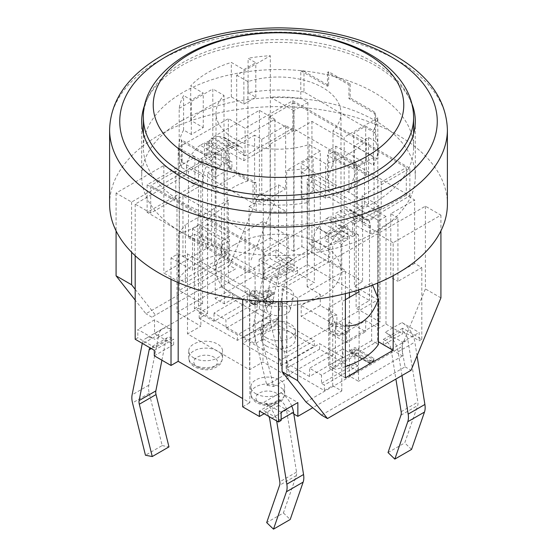 <?xml version="1.0" encoding="UTF-8"?>
<svg xmlns="http://www.w3.org/2000/svg" width="557" height="557" viewBox="0 0 557 557"><rect width="100%" height="100%" fill="white"/><g stroke="black" fill="none" stroke-linecap="round" stroke-linejoin="round"><path stroke-width="0.42" stroke-dasharray="2.79 2.09" d="M305.967 402.001L401.513 346.844L405.092 366.84L321.493 415.104M338.809 232.276A13.514 7.798 -60 0 1 343.585 228.036L326.862 218.386A13.514 7.798 120 0 0 322.085 222.619L338.809 232.276L334.632 237.47L317.908 227.82A13.514 7.798 120 0 0 313.131 240.13L329.855 249.78L329.855 257.202L313.131 247.552L286.862 262.723L288.053 263.412L262.974 277.887L262.974 250.309L150.71 185.495L150.71 213.073L175.789 198.598L176.987 199.288L203.263 184.116L203.263 176.694A13.514 7.798 -60 0 1 208.04 164.385L212.217 159.191A13.514 7.798 -60 0 1 216.993 154.95L200.269 145.3L204.454 142.884L204.454 156.67L200.91 158.717L198.48 161.739L198.48 217.216L185.349 224.798L185.349 282.719L181.763 280.651L179.375 282.03L179.375 174.459L163.849 165.499L116.079 193.077L131.605 202.045L178.177 175.149L194.901 184.806L147.132 212.384L264.171 279.955L311.941 252.377L328.658 262.027L282.086 288.923L282.086 301.602M328.658 262.027L328.658 234.448L378.823 205.491L362.099 195.834L409.868 168.256L292.829 100.685L245.059 128.263L228.342 118.613L178.177 147.57L194.901 157.227L147.132 184.806L264.171 252.377L311.941 224.798L328.658 234.448M393.151 275.715L393.151 242.727L440.921 215.141L425.395 206.181L378.823 233.07L378.823 205.491M425.395 206.181L425.395 288.923L401.513 346.844M372.626 285.073L371.651 282.719L371.651 340.633L375.237 342.701L377.625 341.323L377.625 297.194M377.625 283.06L377.625 233.759L329.855 261.337L329.855 368.908L332.244 367.529L328.658 365.462L328.658 307.541L341.796 299.951L341.796 244.481L344.226 241.46L347.77 239.413L347.77 225.627L343.585 228.036M378.391 344.525L375.237 342.701L332.244 367.529L335.398 369.347L335.398 323.882L345.382 325.922M235.507 268.927L151.908 317.191L235.507 268.927L229.533 265.48L145.934 313.744L135.184 300.091M151.908 317.191L145.934 313.744M135.184 289.334L155.487 315.123M109.604 204.113A168.896 97.51 180 0 1 159.072 135.163A168.896 97.51 180 0 1 343.133 114.025A168.896 97.51 180 0 1 447.396 204.113M145.05 103.985A136.806 78.983 180 0 1 181.763 65.517A136.806 78.983 180 0 1 316.536 45.5A136.806 78.983 180 0 1 411.95 103.985M345.382 293.65L345.382 270.305L329.855 261.337M345.382 377.869L329.855 368.908M179.375 282.03L163.849 273.062L211.618 245.484L211.618 137.92L227.145 146.881L227.145 254.445L224.756 255.823L228.342 257.898L228.342 199.977L221.602 208.534C201.328 224.36 186.992 232.631 178.609 233.355L178.609 278.827A76.003 43.878 180 0 1 221.602 254.006L224.756 255.823L181.763 280.651L178.609 278.827M163.849 165.499L163.849 273.062M377.625 341.323L378.391 341.768M345.382 366.59A76.003 43.878 180 0 1 335.398 369.347M393.151 242.727L377.625 233.759M211.618 245.484L227.145 254.445M251.033 259.966L274.914 202.045L259.395 193.077L229.533 265.48M440.921 297.884L425.395 288.923M405.092 366.84L411.066 370.287M150.71 213.073L135.184 204.113L186.539 174.459L186.539 167.044L203.263 176.694M329.855 257.202L278.5 286.855L262.974 277.887M282.086 288.923L297.605 297.884L345.382 270.305M378.823 233.07L362.099 223.42L408.678 196.524L414.645 199.977L414.645 263.412L421.816 267.548L397.928 281.341L397.928 217.898L370.461 233.759L353.737 224.109L353.737 216.687A13.514 7.798 120 0 0 350.938 210.504A13.514 7.798 120 0 0 348.961 209.892L344.783 209.516A13.514 7.798 120 0 0 340.007 210.797L335.822 213.213L335.822 227.005L339.366 224.958L341.796 225.174L341.796 231.002L325.079 240.652L332.717 245.066L349.441 235.416L341.796 231.002M397.928 217.898L390.763 213.763L414.645 199.977M218.191 136.43A13.514 7.798 120 0 0 213.415 137.711L230.138 147.361A13.514 7.798 -60 0 1 234.915 146.08L218.191 136.43L222.368 136.799L239.092 146.456A13.514 7.798 -60 0 1 241.07 147.069A13.514 7.798 -60 0 1 243.869 153.252L227.145 143.602L227.145 151.017L243.869 160.674L270.138 145.502L268.947 144.813L294.026 130.331L294.026 102.753L406.29 167.566L406.29 195.145L408.678 196.524L409.868 195.834L292.829 128.263L245.059 155.849L245.059 128.263M285.664 125.506L261.783 139.299L254.612 135.163L254.612 198.598L278.5 184.806L285.664 188.941L285.664 125.506L294.026 130.331M245.059 155.849L231.921 148.259L254.612 135.163M227.145 151.017L231.921 148.259L228.342 146.192L274.914 119.302L259.395 110.335L211.618 137.92M179.375 174.459L227.145 146.881M259.395 110.335L259.395 193.077M274.914 119.302L274.914 202.045M116.079 193.077L116.079 230.849M228.342 146.192L228.342 118.613M178.177 175.149L178.177 147.57M131.605 202.045L131.605 252.23M181.763 120.681A136.806 78.983 0 0 0 141.694 176.527A136.806 78.983 0 0 0 278.5 255.517A136.806 78.983 0 0 0 415.306 176.527A136.806 78.983 0 0 0 330.851 103.56A136.806 78.983 0 0 0 181.763 120.681M409.868 195.834L409.868 168.256M362.099 223.42L362.099 195.834M292.829 128.263L292.829 100.685M194.901 184.806L194.901 157.227M311.941 252.377L311.941 224.798M264.171 279.955L264.171 252.377M147.132 212.384L147.132 184.806M297.605 297.884L297.605 300.996M440.921 215.141L440.921 230.849M406.29 195.145L381.211 209.627L380.013 208.938L353.737 224.109M248.095 92.782L255.809 97.238L243.869 104.131L231.329 96.89A99.647 57.531 0 0 0 190.724 120.34L203.263 127.574L191.316 134.467L183.601 130.018A99.647 57.531 0 0 0 179.187 142.85L179.187 108.378A99.647 57.531 180 0 1 183.601 95.539L191.316 99.995L203.263 93.096L190.724 85.862A99.647 57.531 180 0 1 231.329 62.419L243.869 69.653L255.809 62.76L248.095 58.304A99.647 57.531 180 0 1 270.326 55.756L270.326 90.234A99.647 57.531 0 0 0 248.095 92.782L248.095 58.304M183.601 130.018L183.601 95.539M181.38 139.765L181.38 160.451A99.647 57.531 180 0 1 178.853 147.57A99.647 57.531 180 0 1 179.187 142.85L179.187 149.749A99.647 57.531 0 0 0 178.853 154.463A99.647 57.531 0 0 0 181.38 167.344L181.38 160.451A99.647 57.531 0 0 0 182.167 162.282L182.167 141.596A99.647 57.531 0 0 1 181.38 139.765L208.04 155.152L206.842 155.842L182.167 141.596M182.167 162.282L253.017 203.187L253.017 182.501L228.342 168.256L228.342 154.463L206.842 142.056L206.842 155.842M194.421 308.641L202.595 303.927L202.595 163.264L188.454 171.431L188.454 237.623L194.421 234.177L194.421 308.641L255.092 343.669L255.092 269.198L249.118 272.652L249.118 206.452L263.266 198.292L286.674 211.806L286.674 204.906A99.647 57.531 0 0 0 308.905 202.358L308.905 167.88A99.647 57.531 180 0 1 286.674 170.435L286.674 204.906A99.647 57.531 180 0 1 256.192 203.639L256.192 210.539A99.647 57.531 0 0 0 286.674 211.806L286.674 352.463L377.813 299.847L354.405 286.333L354.405 145.669L368.546 137.502L375.62 141.589L375.62 134.69A99.647 57.531 0 0 0 374.833 132.858L374.833 112.173A99.647 57.531 0 0 1 375.62 114.004L348.961 98.617L348.961 84.824L327.467 72.417L328.658 71.721L350.158 84.135L348.961 84.824M308.905 202.358L301.191 197.902L313.131 191.009L325.671 198.25A99.647 57.531 0 0 0 366.276 174.807L353.737 167.566L365.684 160.674L373.399 165.123A99.647 57.531 0 0 0 377.813 152.291L377.813 117.812A99.647 57.531 180 0 1 373.399 130.651L365.684 126.195L353.737 133.088L366.276 140.329A99.647 57.531 180 0 1 325.671 163.772L313.131 156.531L301.191 163.431L308.905 167.88M373.399 165.123L373.399 130.651M378.147 147.57L378.147 154.463A99.647 57.531 0 0 1 377.813 159.184L377.813 152.291A99.647 57.531 180 0 0 378.147 147.57A99.647 57.531 180 0 0 375.62 134.69L375.62 114.004M179.187 108.378L212.816 88.96L212.816 188.252L236.697 174.459L236.697 75.174L270.326 55.756M236.697 75.174L247.9 81.635A62.488 36.08 180 0 1 340.988 113.092A62.488 36.08 180 0 1 332.989 130.763L344.184 137.231L344.184 236.516L332.989 230.055L332.989 130.763M377.813 117.812L344.184 137.231M344.184 236.516L320.303 250.309L320.303 151.017L286.674 170.435M320.303 151.017L309.1 144.555A62.488 36.08 180 0 1 216.012 113.092A62.488 36.08 180 0 1 224.011 95.428L212.816 88.96M206.842 142.056L208.04 141.367L229.533 153.774L228.342 154.463M191.316 134.467L191.316 99.995M203.263 127.574L203.263 93.096M190.724 120.34L190.724 85.862M231.329 96.89L231.329 62.419M243.869 104.131L243.869 69.653M255.809 97.238L255.809 62.76M374.833 132.858L303.983 91.954L303.983 71.268A99.647 57.531 0 0 0 300.808 70.816L300.808 98.394L307.882 102.474L293.734 110.641L293.734 251.304L301.908 246.584L301.908 172.12L307.882 168.674L327.467 179.981L334.632 157.916L334.632 151.017L332.244 152.395L353.737 164.809L356.125 163.431L356.125 170.324L348.961 192.388L348.961 167.566L327.467 155.159L327.467 179.981L368.546 203.695L362.579 207.148L362.579 281.612L354.405 286.333M303.983 91.954A99.647 57.531 0 0 0 300.808 91.501A99.647 57.531 180 0 0 270.326 90.234L270.326 237.79L179.187 290.413L202.595 303.927M303.983 71.268L328.658 85.513L328.658 71.721M350.158 84.135L350.158 97.928L374.833 112.173M365.684 160.674L365.684 126.195M353.737 167.566L353.737 133.088M366.276 174.807L366.276 140.329M325.671 198.25L325.671 163.772M313.131 191.009L313.131 156.531M301.191 197.902L301.191 163.431M253.017 182.501A99.647 57.531 0 0 0 256.192 182.954L256.192 203.639A99.647 57.531 0 0 1 253.017 203.187M374.039 202.734A135.114 78.008 0 0 0 413.614 147.57A135.114 78.008 0 0 0 278.5 69.562A135.114 78.008 0 0 0 143.386 147.57A135.114 78.008 0 0 0 226.79 219.639A135.114 78.008 0 0 0 374.039 202.734M228.342 168.256L229.533 167.566L229.533 153.774M328.658 85.513L327.467 86.203L300.808 70.816M378.147 154.463A99.647 57.531 0 0 0 375.62 141.589M327.467 86.203L327.467 72.417M276.349 269.337L259.151 259.409L259.151 273.202L263.183 275.527L253.449 324.787A18.576 10.729 -120 0 0 253.853 332.856L266.796 385.179L273.591 386.488L260.655 334.165A8.446 4.874 60 0 1 260.467 330.496L270.493 279.753A8.446 4.874 60 0 1 272.122 277.191A8.446 4.874 60 0 1 276.349 277.609L278.263 278.716L297.605 267.548L278.5 256.519L275.875 258.03L293.066 267.959A8.446 4.874 -120 0 0 288.846 267.541A8.446 4.874 -120 0 0 287.217 270.096L277.191 320.846A8.446 4.874 -120 0 0 277.372 324.515L290.315 376.838L283.513 375.529L270.577 323.206A18.576 10.729 60 0 1 270.166 315.13L280.192 264.38A18.576 10.729 60 0 1 281.362 261.205A18.576 10.729 60 0 1 283.778 258.761A18.576 10.729 60 0 1 293.066 259.687L276.349 269.337A18.576 10.729 -120 0 0 267.054 268.418A18.576 10.729 -120 0 0 263.475 274.037L263.183 275.527L278.263 284.237L297.605 273.062L314.329 282.719L307.165 286.855L320.303 294.437L301.191 305.473L346.572 331.673L365.684 320.644L378.823 328.226L385.987 324.09L385.987 216.52L364.487 204.113L364.487 162.741L335.822 146.192L328.658 150.327L332.244 152.395L327.467 155.159M348.961 167.566L353.737 164.809L357.322 166.877L357.322 208.248L311.941 182.048L307.401 184.666L307.401 264.652L294.026 272.373L270.138 258.587L176.987 312.366L200.875 326.158L187.493 333.88L249.599 369.737L262.974 362.008L286.862 375.801L380.013 322.023L356.125 308.23L369.507 300.508L307.401 264.652M247.9 81.635L247.9 180.928L236.697 174.459M247.9 180.928A62.488 36.08 0 0 0 234.309 186.874A62.488 36.08 0 0 0 224.011 194.72L212.816 188.252M224.011 194.72L224.011 95.428M309.1 144.555L309.1 243.841A62.488 36.08 0 0 0 332.989 230.055M320.303 250.309L309.1 243.841M354.405 145.669L377.813 159.184L377.813 299.847M234.309 244.795A62.488 36.08 0 0 0 216.012 270.305A62.488 36.08 0 0 0 278.5 306.385A62.488 36.08 0 0 0 340.988 270.305A62.488 36.08 0 0 0 302.416 236.976A62.488 36.08 0 0 0 234.309 244.795M334.632 157.916L356.125 170.324M356.125 163.431L334.632 151.017M208.04 224.109L200.875 228.245L200.875 235.138L208.04 248.93L208.04 224.109L229.533 236.516L229.533 261.337L222.368 247.552L222.368 240.652L224.756 239.273L199.678 224.798L199.678 266.169L228.342 282.719L228.342 241.348L224.756 239.273L229.533 236.516M200.875 235.138L222.368 247.552M188.454 237.623L249.118 272.652M200.875 228.245L222.368 240.652M307.882 168.674L307.882 102.474M368.546 137.502L368.546 203.695M286.862 304.094A11.822 6.823 0 0 0 273.215 302.813A11.822 6.823 0 0 0 266.796 309.887A11.822 6.823 0 0 0 278.5 315.742A11.822 6.823 0 0 0 290.204 309.887A11.822 6.823 0 0 0 286.862 304.094M289.25 288.923A15.199 8.773 0 0 0 271.705 287.28A15.199 8.773 0 0 0 263.454 296.366A15.199 8.773 0 0 0 278.5 303.906A15.199 8.773 0 0 0 293.546 296.366A15.199 8.773 0 0 0 289.25 288.923M301.908 172.12L362.579 207.148M301.908 246.584L362.579 281.612M194.421 234.177L255.092 269.198M263.266 198.292L263.266 338.948L255.092 343.669M293.734 251.304L270.326 237.79M293.734 110.641L270.326 97.127A99.647 57.531 0 0 1 300.808 98.394M179.187 290.413L179.187 149.749L202.595 163.264M188.454 171.431L181.38 167.344M208.04 155.152L208.04 141.367M348.961 98.617L350.158 97.928M229.533 167.566L256.192 182.954M256.192 210.539L249.118 206.452M263.266 338.948L286.674 352.463M364.487 162.741L357.322 166.877M350.158 350.29L369.263 361.319L369.263 363.268L369.263 362.698L350.158 351.669L354.934 348.912L374.039 359.94L369.263 362.698L373.343 360.915L374.039 359.94L374.039 358.562L354.934 347.533L350.158 350.29L350.158 351.669L350.854 352.644L369.263 363.268L373.343 360.915M371.651 361.319L354.934 351.669L352.546 353.047L350.854 352.644M354.934 351.669L354.934 347.533M249.835 300.648L254.612 303.405L254.612 305.354L254.612 304.783L249.835 302.026L257 297.884L249.835 293.748L254.612 290.991L261.783 295.126L268.947 290.991L273.724 293.748L266.559 297.884L273.724 302.026L268.947 304.783L268.947 305.354L268.947 304.783L261.783 300.648L261.783 301.219L261.783 300.648L254.612 304.783L261.783 300.648L268.947 304.783L273.021 303.001L273.724 302.026L273.724 300.648L266.559 296.505L266.559 297.884L265.856 298.865L273.021 294.723L273.724 293.748L273.724 292.369L268.947 289.612L261.783 293.748L261.783 297.884L254.612 293.748L254.612 289.612L249.835 292.369L249.835 293.748L250.539 294.723L257.703 298.865L257 297.884L257 296.505L249.835 300.648L249.835 302.026L250.539 303.001L254.612 305.354L261.783 301.219L268.947 305.354L273.021 303.001M254.612 293.748L252.224 295.126L259.395 299.269L252.224 303.405L250.539 303.001M271.336 303.405L264.171 299.269L265.856 298.865M264.171 299.269L271.336 295.126L273.021 294.723M271.336 295.126L268.947 293.748L268.947 289.612M252.224 295.126L250.539 294.723M259.395 299.269L257.703 298.865M261.783 293.748L254.612 289.612M249.835 292.369L257 296.505M254.612 303.405L261.783 299.269L261.783 300.648M261.783 299.269L268.947 303.405L268.947 304.783M268.947 303.405L273.724 300.648M266.559 296.505L273.724 292.369M369.263 361.319L374.039 358.562M221.602 254.006L221.602 208.534M359.711 289.612L371.651 282.719M345.382 299.68L342.395 301.4L341.796 299.951M328.658 307.541L335.398 323.882M215.204 265.48L214.605 265.132L197.888 274.789L198.48 275.13L198.48 308.23L207.559 313.473L199.197 318.298L237.414 340.362L270.855 321.055L232.638 298.991L224.283 303.816L215.204 298.573L215.204 265.48L228.342 257.898M185.349 282.719L198.48 275.13M411.539 449.443L404.744 442.906L417.687 405.524A8.446 4.874 -120 0 0 417.868 402.07L407.842 339.735A8.446 4.874 -120 0 0 401.994 330.851L419.184 340.773L421.816 339.255L402.704 328.226L402.704 333.74L383.355 344.908L383.355 339.394L385.27 340.501A8.446 4.874 60 0 1 391.125 349.392L398.436 353.618L398.144 351.78A18.576 10.729 -120 0 0 385.27 332.23L401.994 322.573A18.576 10.729 60 0 1 413.698 337.605A18.576 10.729 60 0 1 414.861 342.13L417.054 355.756M383.355 344.908L391.125 349.392L395.895 379.045M401.966 375.536L398.436 353.618L402.467 355.944L402.467 342.151L385.27 332.23M388.027 452.556L404.744 442.906M270.493 279.753L287.217 270.096M273.591 386.488L290.315 376.838M266.796 385.179L283.513 375.529M401.994 322.573L419.184 332.501L419.184 340.773M402.467 342.151L419.184 332.501M278.263 284.237L278.263 278.716M297.605 273.062L297.605 267.548M281.125 420.479L263.934 410.558A8.446 4.874 -120 0 1 268.885 416.448M291.75 406.074A18.576 10.729 60 0 0 280.651 392.629L263.934 402.279A18.576 10.729 -120 0 1 275.638 417.311A18.576 10.729 60 0 1 276.641 420.925M293.817 414.018L286.507 409.799L296.533 472.12A8.446 4.874 60 0 1 296.345 475.581L283.409 512.955L266.685 522.612M283.409 512.955L290.204 519.5M278.737 399.794L278.737 405.315L286.507 409.792A8.446 4.874 -120 0 0 280.651 400.901L278.737 399.794L259.395 410.969M154.296 350.29L173.645 339.122L171.73 338.015L155.006 347.665L137.816 337.737L135.184 339.255M142.3 343.363A18.576 10.729 60 0 1 143.302 340.912A18.576 10.729 -120 0 1 145.718 338.475A18.576 10.729 -120 0 1 155.006 339.394L137.816 329.466L137.816 337.737M155.006 347.665A8.446 4.874 -120 0 0 150.787 347.248A8.446 4.874 -120 0 0 150.063 347.847M171.73 338.015A8.446 4.874 -120 0 0 167.504 337.598A8.446 4.874 -120 0 0 165.875 340.146L158.564 335.927L158.856 334.437A18.576 10.729 60 0 1 162.435 328.818A18.576 10.729 60 0 1 171.73 329.737L155.006 339.394M161.913 360.205L165.875 340.153L151.302 348.564M171.73 329.737L154.533 319.815L154.533 333.601L158.564 335.927L148.83 385.186A18.576 10.729 -120 0 0 149.234 393.256L162.178 445.579L145.461 455.236M162.178 445.579L168.973 446.888M278.737 405.315L264.171 413.726M154.533 319.815L137.816 329.466M227.145 143.602A13.514 7.798 120 0 0 224.346 137.412A13.514 7.798 120 0 0 222.368 136.799M278.5 256.519L278.5 184.806M275.875 258.03L275.875 249.759L259.151 259.409M215.204 298.573L259.151 273.202M228.342 199.977L215.204 207.559L215.204 152.089L212.774 151.866L209.23 153.913L209.23 140.127L213.415 137.711M239.092 146.456L234.915 146.08M200.269 145.3A13.514 7.798 120 0 0 195.493 149.534L191.316 154.728A13.514 7.798 120 0 0 186.539 167.044M154.533 333.601L198.48 308.23M135.184 255.712L135.184 204.113M358.52 289.988L358.52 234.824L356.09 234.608L352.546 236.655L352.546 222.863L356.731 220.447A13.514 7.798 -60 0 1 361.507 219.173L365.684 219.542A13.514 7.798 -60 0 1 367.662 220.154A13.514 7.798 -60 0 1 370.461 226.337L370.461 233.759M371.651 340.633L358.52 348.222L358.52 381.315L349.441 376.079L349.441 297.334M402.467 355.944L358.52 381.315M421.816 339.255L421.816 267.548M329.855 249.78A13.514 7.798 -60 0 1 334.632 237.47M278.5 301.622L278.5 286.855M349.441 376.079L357.803 371.247L319.586 349.183L286.145 368.49L324.362 390.554L332.717 385.729L341.796 390.972L312.762 407.731M341.796 390.972L341.796 357.873L328.658 365.462M317.908 227.82L322.085 222.619M203.263 184.116L186.539 174.459M255.809 393.729A16.891 9.754 0 0 0 274.218 395.839A16.891 9.754 0 0 0 284.641 386.837A16.891 9.754 0 0 0 267.75 377.082A16.891 9.754 0 0 0 250.859 386.837A16.891 9.754 0 0 0 255.809 393.729M193.704 357.873A16.891 9.754 0 0 0 212.113 359.989A16.891 9.754 0 0 0 222.535 350.98A16.891 9.754 0 0 0 205.651 341.225A16.891 9.754 0 0 0 188.76 350.98A16.891 9.754 0 0 0 193.704 357.873M335.836 329.612L336.929 321.967L349.051 328.964A10.13 5.849 180 0 1 338.015 333.49A10.13 5.849 180 0 1 329.034 327.641A10.13 5.849 180 0 1 336.929 321.967L336.929 315.074A10.13 5.849 0 0 0 329.034 320.776A10.13 5.849 0 0 0 338.043 326.59A10.13 5.849 0 0 0 349.051 322.071L348.766 330.322L342.98 333.734L335.836 329.612A5.069 2.924 0 0 0 335.586 333.88A5.069 2.924 0 0 0 342.98 333.734M336.929 315.074L320.303 305.473L301.191 316.501L346.572 342.708L365.684 331.673L349.051 322.071M402.704 328.226L383.355 339.394M276.112 318.569L314.329 340.633L280.888 359.94L242.671 337.876L276.112 318.569L276.112 324.09L242.671 343.397L280.888 365.462L314.329 346.155L276.112 324.09M314.329 346.155L314.329 340.633M280.888 365.462L280.888 359.94M242.671 343.397L242.671 337.876M266.559 346.155A16.891 9.754 180 0 1 261.609 339.255A16.891 9.754 180 0 1 278.5 329.507A16.891 9.754 180 0 1 295.391 339.255A16.891 9.754 180 0 1 284.961 348.264A16.891 9.754 180 0 1 266.559 346.155M286.145 368.49L286.145 362.976L319.586 343.669L342.994 357.183L342.994 348.912L354.934 355.805L321.493 375.112L309.553 368.219L342.994 348.912M319.586 349.183L319.586 343.669M286.145 362.976L309.553 376.49L342.994 357.183M332.717 385.729L332.717 380.215L324.362 385.04L321.493 383.383L321.493 375.112M324.362 390.554L324.362 385.04M357.803 371.247L357.803 365.733L332.717 380.215L332.717 245.066M357.803 365.733L354.934 364.083L321.493 383.383M270.855 321.055L270.855 315.541L237.414 334.848L225.954 328.226L225.954 319.948L214.006 313.055L247.447 293.748L259.395 300.648L225.954 319.948M237.414 340.362L237.414 334.848M270.855 315.541L259.395 308.919L225.954 328.226M224.283 303.816L224.283 298.301L232.638 293.476L247.447 302.026L247.447 293.748M232.638 298.991L232.638 293.476M207.559 313.473L207.559 172.809L215.204 177.223L231.921 167.566L224.283 163.152L207.559 172.809M199.197 318.298L199.197 312.783L224.283 298.301L224.283 163.152M199.197 312.783L214.006 321.333L247.447 302.026M281.125 412.208L263.934 402.279M275.875 249.759L293.066 259.687M309.553 376.49L309.553 368.219M354.934 364.083L354.934 355.805M259.395 308.919L259.395 300.648M214.006 321.333L214.006 313.055M266.559 337.876A16.891 9.754 180 0 1 261.609 330.983A16.891 9.754 180 0 1 278.5 321.229A16.891 9.754 180 0 1 295.391 330.983A16.891 9.754 180 0 1 284.961 339.993A16.891 9.754 180 0 1 266.559 337.876M280.651 392.629L297.849 402.551M154.296 355.805L173.645 344.637L165.875 340.153M173.645 344.637L173.645 339.122M313.131 247.552L313.131 240.13M344.226 241.46L327.502 231.809L325.079 234.824L325.079 240.652M341.796 244.481L325.079 234.824M347.77 239.413L331.046 229.763L327.502 231.809M347.77 225.627L331.046 215.97L331.046 229.763M326.862 218.386L331.046 215.97M358.52 234.824L341.796 225.174M356.09 234.608L339.366 224.958M352.546 236.655L335.822 227.005M352.546 222.863L335.822 213.213M171.013 279.329L171.013 257.891L178.177 253.755L199.678 266.169L192.513 270.305L192.513 228.934L199.678 224.798M171.013 257.891L192.513 270.305M192.513 228.934L221.178 245.484L228.342 241.348M221.178 245.484L221.178 286.855L228.342 282.719L249.835 295.126L249.835 402.69L242.671 398.554M221.178 286.855L242.671 299.262L249.835 295.126M242.671 406.833L249.835 402.69M178.177 282.559L178.177 253.755M262.974 250.309L288.053 235.827L262.974 221.352L245.059 231.691L182.961 195.834L182.961 256.512L199.678 266.169M228.342 282.719L245.059 292.369L249.599 289.751L249.599 369.737M245.059 231.691L245.059 292.369M200.91 158.717L217.634 168.374L215.204 171.389L215.204 177.223M198.48 161.739L215.204 171.389M204.454 156.67L221.178 166.327L217.634 168.374M204.454 142.884L221.178 152.534L221.178 166.327M216.993 154.95L221.178 152.534M243.869 160.674L243.869 153.252M212.774 151.866L229.498 161.523L231.921 161.739L231.921 167.566M215.204 152.089L231.921 161.739M209.23 153.913L225.954 163.57L229.498 161.523M209.23 140.127L225.954 149.777L225.954 163.57M230.138 147.361L225.954 149.777M214.605 265.132L214.605 208.318L215.204 207.559M197.888 274.789L197.888 217.968L214.605 208.318M198.48 217.216L197.888 217.968M341.796 357.873L342.395 358.221L342.395 301.4M349.441 292.606L349.441 235.416M342.395 358.221L359.112 348.564L359.112 291.75M359.112 348.564L358.52 348.222M301.191 305.473L301.191 316.501M320.303 294.437L320.303 305.473M346.572 331.673L346.572 342.708M365.684 320.644L365.684 331.673M385.987 324.09L402.704 333.74M178.609 233.355L185.349 224.798M307.165 286.855L307.165 179.291L328.658 191.699L328.658 150.327M294.026 102.753L268.947 117.235L294.026 131.71L311.941 121.37L374.039 157.227L374.039 217.905L357.322 208.248L364.487 204.113M307.401 184.666L369.507 220.523L374.039 217.905L378.823 220.663L378.823 328.226M335.822 146.192L335.822 187.563L314.329 175.156L307.165 179.291M335.822 187.563L328.658 191.699M374.039 217.905L357.322 208.248M385.987 216.52L378.823 220.663M314.329 175.156L314.329 282.719M414.645 263.412L390.763 277.198L397.928 281.341M390.763 213.763L390.763 277.198M254.612 198.598L261.783 202.734L285.664 188.941M261.783 139.299L261.783 202.734M311.941 121.37L311.941 182.048M182.961 256.512L187.493 253.895L249.599 289.751M374.039 157.227L356.125 167.566L381.211 182.048L406.29 167.566M369.507 220.523L369.507 300.508M356.125 167.566L356.125 308.23M182.961 195.834L200.875 185.495L175.789 171.013L150.71 185.495M187.493 253.895L187.493 333.88M200.875 185.495L200.875 326.158M176.987 199.288L176.987 312.366M270.138 145.502L270.138 258.587M380.013 208.938L380.013 322.023M286.862 262.723L286.862 375.801M381.211 182.048L381.211 209.627M294.026 131.71L294.026 272.373M268.947 117.235L268.947 144.813M175.789 171.013L175.789 198.598M262.974 221.352L262.974 362.008M288.053 235.827L288.053 263.412M447.396 129.642A168.896 97.51 0 0 0 343.133 39.554A168.896 97.51 0 0 0 159.072 60.692A168.896 97.51 0 0 0 109.604 129.642M413.614 117.624A135.114 78.008 0 0 0 374.039 62.468A135.114 78.008 0 0 0 226.79 45.556A135.114 78.008 0 0 0 143.386 117.624M352.546 353.047L369.263 362.698M252.224 303.405L254.612 304.783M268.947 293.748L261.783 297.884M400.963 415.174L417.687 405.524M401.151 411.72L417.868 402.07M391.125 349.392L407.842 339.735M385.27 340.501L401.994 330.851M398.144 351.78L414.861 342.13M276.349 277.609L293.066 267.959M260.467 330.496L277.191 320.846M260.655 334.165L277.372 324.515M253.853 332.856L270.577 323.206M253.449 324.787L270.166 315.13M263.475 274.037L280.192 264.38M296.345 475.581L279.628 485.231M296.533 472.12L279.809 481.777M286.507 409.792L269.783 419.442M280.651 400.901L263.934 410.558M281.125 419.344L277.511 421.426M149.234 393.256L132.517 402.913M148.83 385.186L132.106 394.836M158.856 334.437L142.139 344.087M195.493 149.534L212.217 159.191M208.04 164.385L191.316 154.728M340.007 210.797L356.731 220.447M361.507 219.173L344.783 209.516M348.961 209.892L365.684 219.542M370.461 226.337L353.737 216.687M255.809 400.622A16.891 9.754 180 0 1 250.859 393.729A16.891 9.754 180 0 1 267.75 383.975A16.891 9.754 180 0 1 284.641 393.729A16.891 9.754 180 0 1 274.218 402.739A16.891 9.754 180 0 1 255.809 400.622M259.395 402.69A11.822 6.823 0 0 0 279.168 399.634A11.822 6.823 0 0 0 264.693 391.272A11.822 6.823 0 0 0 259.395 402.69M193.704 364.772A16.891 9.754 180 0 1 188.76 357.873A16.891 9.754 180 0 1 205.651 348.125A16.891 9.754 180 0 1 222.535 357.873A16.891 9.754 180 0 1 212.113 366.882A16.891 9.754 180 0 1 193.704 364.772M197.289 366.84A11.822 6.823 0 0 0 217.07 363.777A11.822 6.823 0 0 0 202.588 355.415A11.822 6.823 0 0 0 197.289 366.84M141.694 121.37L141.694 176.527M415.306 121.37L415.306 176.527M413.614 147.57L413.614 133.743M143.386 147.57L143.386 133.743M178.853 147.57L178.853 154.463M216.012 113.092L216.012 270.305M340.988 113.092L340.988 270.305M290.204 309.887L293.546 296.366M266.796 309.887L263.454 296.366M288.846 267.541L272.122 277.191M283.778 258.761L267.054 268.418M167.504 337.598L150.787 347.248M162.435 328.818L145.718 338.475M224.346 137.412L241.07 147.069M367.662 220.154L350.938 210.504M250.859 386.837L250.859 393.729C250.546 396.869 252.544 399.94 256.861 402.941C264.659 406.018 270.841 406.506 275.395 404.403L279.705 402.272C281.891 399.905 283.318 401.068 284.641 393.729L284.641 386.837M188.76 350.98L188.76 357.873C188.447 361.013 190.445 364.083 194.755 367.091C202.56 370.161 208.736 370.649 213.296 368.546L217.606 366.415C219.785 364.055 221.213 365.218 222.535 357.873L222.535 350.98M329.034 320.776L329.034 327.676C328.442 327.753 329.194 329.466 331.297 332.814C331.875 333.65 333.504 334.485 336.163 335.328C339.589 336.581 347.853 334.562 348.766 330.322M295.391 339.255L295.391 330.983M261.609 339.255L261.609 330.983"/><path stroke-width="0.84" d="M321.493 415.104L305.967 402.001L282.086 371.665L297.605 380.626L327.467 418.551L321.493 415.104M282.086 301.602L282.086 371.665M377.625 297.194L377.625 283.06M135.184 300.091L116.079 275.819L131.605 284.787L135.184 289.334M447.396 129.642L447.396 204.113A168.896 97.51 180 0 1 278.5 301.622A168.896 97.51 180 0 1 109.604 204.113L109.604 129.642A168.896 97.51 0 0 0 278.5 227.152A168.896 97.51 0 0 0 447.396 129.642C446.268 98.603 427.303 73.085 390.485 53.103C358.631 36.671 321.612 28.254 279.419 27.85C233.794 28.059 194.379 37.458 161.168 56.055C127.727 75.794 110.537 100.323 109.604 129.642M411.95 103.985A136.806 78.983 180 0 1 415.306 121.37A136.806 78.983 180 0 1 278.5 200.353A136.806 78.983 180 0 1 141.694 121.37A136.806 78.983 180 0 1 145.05 103.985M378.391 341.768L393.151 350.29L345.382 377.869L345.382 293.65M345.382 325.922C360.713 326.583 371.721 317.629 378.391 299.06L378.391 344.525A76.003 43.878 180 0 1 345.382 366.59M393.151 275.715L393.151 350.29M327.467 418.551L411.066 370.287L440.921 297.884L440.921 230.849M116.079 230.849L116.079 275.819M131.605 252.23L131.605 284.787M297.605 300.996L297.605 380.626M367.077 53.952A125.269 72.319 180 0 1 310.924 174.947A125.269 72.319 180 0 1 157.499 86.37A125.269 72.319 180 0 1 367.077 53.952M378.391 299.06L372.626 285.073M358.52 289.988L359.711 289.612M358.52 290.301L359.112 291.75L345.382 299.68M395.895 379.045L401.151 411.72A8.446 4.874 60 0 1 400.963 415.174L388.027 452.556L394.822 459.093L407.766 421.719A18.576 10.729 -120 0 0 408.17 414.116L401.966 375.536M394.822 459.093L411.539 449.443L424.483 412.062A18.576 10.729 60 0 0 424.894 404.459L417.054 355.756M276.641 420.925A18.576 10.729 60 0 1 276.808 421.837L286.834 484.165A18.576 10.729 60 0 1 286.423 491.768L273.487 529.15L266.685 522.612L279.628 485.231A8.446 4.874 -120 0 0 279.809 481.777L269.783 419.442A8.446 4.874 -120 0 0 268.885 416.448M291.75 406.074A18.576 10.729 60 0 1 293.525 412.187L303.551 474.515A18.576 10.729 -120 0 1 303.147 482.118L290.204 519.5L273.487 529.15M150.063 347.847A8.446 4.874 -120 0 0 149.158 349.803L139.132 400.553A8.446 4.874 -120 0 0 139.313 404.222L152.256 456.545L145.461 455.236L132.517 402.913A18.576 10.729 60 0 1 132.106 394.836L142.139 344.087A18.576 10.729 60 0 1 142.3 343.363M152.256 456.545L168.973 446.888L156.037 394.572A8.446 4.874 60 0 1 155.849 390.903L161.913 360.205M264.171 413.726L259.395 416.483L259.395 410.969L278.5 421.997L278.5 301.622M242.671 398.554L178.177 361.319L171.013 365.462L154.296 355.805L154.296 350.29L135.184 339.255L135.184 255.712M278.5 421.997L281.125 420.479L281.125 412.208L297.849 402.551L297.849 416.344L293.817 414.018M312.762 407.731L297.849 416.344M242.671 299.401L242.671 406.833L259.395 416.483M178.177 361.319L178.177 282.559M171.013 365.462L171.013 279.329M349.441 297.334L349.441 292.606M166.237 56.556A158.766 91.661 180 0 1 431.856 97.642A158.766 91.661 180 0 1 237.407 209.905A158.766 91.661 180 0 1 166.237 56.556M143.386 117.624A135.114 78.008 0 0 0 226.79 189.7A135.114 78.008 0 0 0 374.039 172.788A135.114 78.008 0 0 0 413.614 117.624C413.482 103.887 408.859 91.132 399.731 79.359C392.302 69.869 382.568 61.66 370.544 54.732C333.281 32.793 275.047 26.437 227.597 38.558C176.555 50.603 142.091 84.26 143.386 117.624L143.386 133.743M408.17 414.116L424.894 404.459M407.766 421.719L424.483 412.062M293.525 412.187L281.125 419.344M277.511 421.426L276.808 421.837M303.551 474.515L286.834 484.165M303.147 482.118L286.423 491.768M151.302 348.564L149.158 349.803M155.849 390.903L139.132 400.553M156.037 394.572L139.313 404.222M413.614 133.743L413.614 117.624"/></g></svg>
